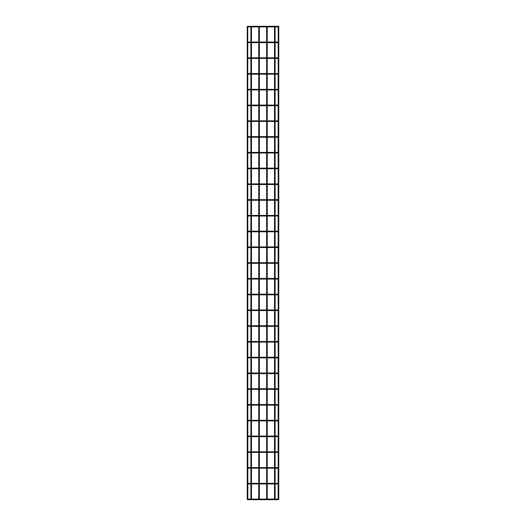 <?xml version="1.0" encoding="UTF-8"?>
<svg xmlns="http://www.w3.org/2000/svg" width="526" height="526" viewBox="0 0 526 526"><rect width="100%" height="100%" fill="white"/><g stroke="black" fill="none" stroke-linecap="round" stroke-linejoin="round"><path stroke-width="0.79" d="M251.395 483.637L250.961 483.637L251.395 483.637M251.395 452.123L250.961 452.123L251.395 452.123M251.395 420.603L250.961 420.603L251.395 420.603M251.395 389.082L250.961 389.082L251.395 389.082M251.395 357.562L250.961 357.562L251.395 357.562M251.395 326.041L250.961 326.041L251.395 326.041M251.395 294.521L250.961 294.521L251.395 294.521M251.395 263L250.961 263L251.395 263M251.395 231.479L250.961 231.479L251.395 231.479M251.395 199.959L250.961 199.959L251.395 199.959M251.395 168.438L250.961 168.438L251.395 168.438M251.395 136.918L250.961 136.918L251.395 136.918M251.395 105.397L250.961 105.397L251.395 105.397M251.395 73.877L250.961 73.877L251.395 73.877M251.395 42.363L250.961 42.363L251.395 42.363M251.395 26.602L250.961 26.602L251.395 26.602M251.395 58.116L250.961 58.116L251.395 58.116M251.395 89.637L250.961 89.637L251.395 89.637M251.395 121.158L250.961 121.158L251.395 121.158M251.395 152.678L250.961 152.678L251.395 152.678M251.395 184.199L250.961 184.199L251.395 184.199M251.395 215.719L250.961 215.719L251.395 215.719M251.395 247.24L250.961 247.24L251.395 247.24M251.395 278.76L250.961 278.76L251.395 278.76M251.395 310.281L250.961 310.281L251.395 310.281M251.395 341.801L250.961 341.801L251.395 341.801M251.395 373.322L250.961 373.322L251.395 373.322M251.395 404.842L250.961 404.842L251.395 404.842M251.395 436.363L250.961 436.363L251.395 436.363M251.395 467.884L250.961 467.884L251.395 467.884M251.395 499.398L250.961 499.398L251.395 499.398M250.882 26.898L250.882 42.06M250.882 42.659L250.882 57.821M250.882 58.419L250.882 73.581M250.882 74.179L250.882 89.341M250.882 89.939L250.882 105.101M250.882 105.7L250.882 120.862M250.882 121.46L250.882 136.622M250.882 137.22L250.882 152.382M250.882 152.981L250.882 168.142M250.882 168.741L250.882 183.903M250.882 184.501L250.882 199.663M250.882 200.261L250.882 215.423M250.882 216.022L250.882 231.184M250.882 231.782L250.882 246.937M250.882 247.542L250.882 262.698M250.882 263.302L250.882 278.458M250.882 279.063L250.882 294.218M250.882 294.816L250.882 309.978M250.882 310.577L250.882 325.739M250.882 326.337L250.882 341.499M250.882 342.097L250.882 357.259M250.882 357.858L250.882 373.019M250.882 373.618L250.882 388.78M250.882 389.378L250.882 404.54M250.882 405.138L250.882 420.3M250.882 420.899L250.882 436.061M250.882 436.659L250.882 451.821M250.882 452.419L250.882 467.581M250.882 468.179L250.882 483.341M250.882 483.94L250.882 499.102M250.882 499.588L251.481 499.588M251.481 26.898L251.481 42.06M251.481 42.659L251.481 57.821M251.481 58.419L251.481 73.581M251.481 74.179L251.481 89.341M251.481 89.939L251.481 105.101M251.481 105.7L251.481 120.862M251.481 121.46L251.481 136.622M251.481 137.22L251.481 152.382M251.481 152.981L251.481 168.142M251.481 168.741L251.481 183.903M251.481 184.501L251.481 199.663M251.481 200.261L251.481 215.423M251.481 216.022L251.481 231.184M251.481 231.782L251.481 246.937M251.481 247.542L251.481 262.698M251.481 263.302L251.481 278.458M251.481 279.063L251.481 294.218M251.481 294.816L251.481 309.978M251.481 310.577L251.481 325.739M251.481 326.337L251.481 341.499M251.481 342.097L251.481 357.259M251.481 357.858L251.481 373.019M251.481 373.618L251.481 388.78M251.481 389.378L251.481 404.54M251.481 405.138L251.481 420.3M251.481 420.899L251.481 436.061M251.481 436.659L251.481 451.821M251.481 452.419L251.481 467.581M251.481 468.179L251.481 483.341M251.481 483.94L251.481 499.102M278.162 483.861L278.162 499.621L278.76 499.424L278.76 26.3L278.162 26.379M278.162 26.819L278.254 42.363L277.656 42.363L278.254 42.363M278.162 42.58L278.254 58.116L277.656 58.116L278.254 58.116M278.162 58.34L278.254 73.877L277.656 73.877L278.254 73.877M278.162 74.1L278.162 89.42M278.162 89.861L278.254 105.397L277.656 105.397L278.254 105.397M278.162 105.621L278.162 120.941M278.162 121.381L278.162 136.701M278.162 137.141L278.162 152.461M278.162 152.895L278.162 168.221M278.162 168.655L278.254 184.199L277.656 184.199L278.254 184.199M278.162 184.416L278.162 199.742M278.162 200.176L278.162 215.502M278.162 215.936L278.162 231.262M278.162 231.696L278.162 247.023M278.162 247.457L278.162 262.783M278.162 263.217L278.254 278.76L277.656 278.76L278.254 278.76M278.162 278.977L278.162 294.304M278.162 294.738L278.254 310.281L277.656 310.281L278.254 310.281M278.162 310.498L278.162 325.824M278.162 326.258L278.162 341.584M278.162 342.018L278.254 357.562L277.656 357.562L278.254 357.562M278.162 357.779L278.162 373.105M278.162 373.539L278.254 389.082L277.656 389.082L278.254 389.082M278.162 389.299L278.254 404.842L277.656 404.842L278.254 404.842M278.162 405.059L278.162 420.379M278.162 420.82L278.254 436.363L277.656 436.363L278.254 436.363M278.162 436.58L278.162 451.9M278.162 452.34L278.254 467.884L277.656 467.884L278.254 467.884M278.162 468.101L278.162 483.42M278.254 499.398L277.656 499.398L278.254 499.398M275.039 42.363L274.605 42.363L275.039 42.363M275.039 73.877L274.605 73.877L275.039 73.877M275.039 105.397L274.605 105.397L275.039 105.397M275.039 136.918L274.605 136.918L275.039 136.918M275.039 168.438L274.605 168.438L275.039 168.438M275.039 199.959L274.605 199.959L275.039 199.959M275.039 231.479L274.605 231.479L275.039 231.479M275.039 263L274.605 263L275.039 263M275.039 294.521L274.605 294.521L275.039 294.521M275.039 326.041L274.605 326.041L275.039 326.041M275.039 357.562L274.605 357.562L275.039 357.562M275.039 389.082L274.605 389.082L275.039 389.082M275.039 420.603L274.605 420.603L275.039 420.603M275.039 452.123L274.605 452.123L275.039 452.123M275.039 483.637L274.605 483.637L275.039 483.637M275.039 499.398L274.605 499.398L275.039 499.398M275.039 467.884L274.605 467.884L275.039 467.884M275.039 436.363L274.605 436.363L275.039 436.363M275.039 404.842L274.605 404.842L275.039 404.842M275.039 373.322L274.605 373.322L275.039 373.322M275.039 341.801L274.605 341.801L275.039 341.801M275.039 310.281L274.605 310.281L275.039 310.281M275.039 278.76L274.605 278.76L275.039 278.76M275.039 247.24L274.605 247.24L275.039 247.24M275.039 215.719L274.605 215.719L275.039 215.719M275.039 184.199L274.605 184.199L275.039 184.199M275.039 152.678L274.605 152.678L275.039 152.678M275.039 121.158L274.605 121.158L275.039 121.158M275.039 89.637L274.605 89.637L275.039 89.637M275.039 58.116L274.605 58.116L275.039 58.116M275.039 26.602L274.605 26.602L275.039 26.602M274.519 26.898L274.519 42.06M274.519 42.659L274.519 57.821M274.519 58.419L274.519 73.581M274.519 74.179L274.519 89.341M274.519 89.939L274.519 105.101M274.519 105.7L274.519 120.862M274.519 121.46L274.519 136.622M274.519 137.22L274.519 152.382M274.519 152.981L274.519 168.142M274.519 168.741L274.519 183.903M274.519 184.501L274.519 199.663M274.519 200.261L274.519 215.423M274.519 216.022L274.519 231.184M274.519 231.782L274.519 246.937M274.519 247.542L274.519 262.698M274.519 263.302L274.519 278.458M274.519 279.063L274.519 294.218M274.519 294.816L274.519 309.978M274.519 310.577L274.519 325.739M274.519 326.337L274.519 341.499M274.519 342.097L274.519 357.259M274.519 357.858L274.519 373.019M274.519 373.618L274.519 388.78M274.519 389.378L274.519 404.54M274.519 405.138L274.519 420.3M274.519 420.899L274.519 436.061M274.519 436.659L274.519 451.821M274.519 452.419L274.519 467.581M274.519 468.179L274.519 483.341M274.519 483.94L274.519 499.102M274.519 499.588L275.118 499.588M275.118 26.898L275.118 42.06M275.118 42.659L275.118 57.821M275.118 58.419L275.118 73.581M275.118 74.179L275.118 89.341M275.118 89.939L275.118 105.101M275.118 105.7L275.118 120.862M275.118 121.46L275.118 136.622M275.118 137.22L275.118 152.382M275.118 152.981L275.118 168.142M275.118 168.741L275.118 183.903M275.118 184.501L275.118 199.663M275.118 200.261L275.118 215.423M275.118 216.022L275.118 231.184M275.118 231.782L275.118 246.937M275.118 247.542L275.118 262.698M275.118 263.302L275.118 278.458M275.118 279.063L275.118 294.218M275.118 294.816L275.118 309.978M275.118 310.577L275.118 325.739M275.118 326.337L275.118 341.499M275.118 342.097L275.118 357.259M275.118 357.858L275.118 373.019M275.118 373.618L275.118 388.78M275.118 389.378L275.118 404.54M275.118 405.138L275.118 420.3M275.118 420.899L275.118 436.061M275.118 436.659L275.118 451.821M275.118 452.419L275.118 467.581M275.118 468.179L275.118 483.341M275.118 483.94L275.118 499.102M267.155 58.116L266.721 58.116L267.155 58.116M267.155 89.637L266.721 89.637L267.155 89.637M267.155 121.158L266.721 121.158L267.155 121.158M267.155 152.678L266.721 152.678L267.155 152.678M267.155 184.199L266.721 184.199L267.155 184.199M267.155 215.719L266.721 215.719L267.155 215.719M267.155 247.24L266.721 247.24L267.155 247.24M267.155 278.76L266.721 278.76L267.155 278.76M267.155 310.281L266.721 310.281L267.155 310.281M267.155 341.801L266.721 341.801L267.155 341.801M267.155 373.322L266.721 373.322L267.155 373.322M267.155 404.842L266.721 404.842L267.155 404.842M267.155 436.363L266.721 436.363L267.155 436.363M267.155 467.884L266.721 467.884L267.155 467.884M267.155 499.398L266.721 499.398L267.155 499.398M267.155 483.637L266.721 483.637L267.155 483.637M267.155 452.123L266.721 452.123L267.155 452.123M267.155 420.603L266.721 420.603L267.155 420.603M267.155 389.082L266.721 389.082L267.155 389.082M267.155 357.562L266.721 357.562L267.155 357.562M267.155 326.041L266.721 326.041L267.155 326.041M267.155 294.521L266.721 294.521L267.155 294.521M267.155 263L266.721 263L267.155 263M267.155 231.479L266.721 231.479L267.155 231.479M267.155 199.959L266.721 199.959L267.155 199.959M267.155 168.438L266.721 168.438L267.155 168.438M267.155 136.918L266.721 136.918L267.155 136.918M267.155 105.397L266.721 105.397L267.155 105.397M267.155 73.877L266.721 73.877L267.155 73.877M267.155 42.363L266.721 42.363L267.155 42.363M266.643 26.898L266.643 42.06M266.643 42.659L266.643 57.821M266.643 58.419L266.643 73.581M266.643 74.179L266.643 89.341M266.643 89.939L266.643 105.101M266.643 105.7L266.643 120.862M266.643 121.46L266.643 136.622M266.643 137.22L266.643 152.382M266.643 152.981L266.643 168.142M266.643 168.741L266.643 183.903M266.643 184.501L266.643 199.663M266.643 200.261L266.643 215.423M266.643 216.022L266.643 231.184M266.643 231.782L266.643 246.937M266.643 247.542L266.643 262.698M266.643 263.302L266.643 278.458M266.643 279.063L266.643 294.218M266.643 294.816L266.643 309.978M266.643 310.577L266.643 325.739M266.643 326.337L266.643 341.499M266.643 342.097L266.643 357.259M266.643 357.858L266.643 373.019M266.643 373.618L266.643 388.78M266.643 389.378L266.643 404.54M266.643 405.138L266.643 420.3M266.643 420.899L266.643 436.061M266.643 436.659L266.643 451.821M266.643 452.419L266.643 467.581M266.643 468.179L266.643 483.341M266.643 483.94L266.643 499.102M267.241 26.898L267.241 42.06M267.241 42.659L267.241 57.821M267.241 58.419L267.241 73.581M267.241 74.179L267.241 89.341M267.241 89.939L267.241 105.101M267.241 105.7L267.241 120.862M267.241 121.46L267.241 136.622M267.241 137.22L267.241 152.382M267.241 152.981L267.241 168.142M267.241 168.741L267.241 183.903M267.241 184.501L267.241 199.663M267.241 200.261L267.241 215.423M267.241 216.022L267.241 231.184M267.241 231.782L267.241 246.937M267.241 247.542L267.241 262.698M267.241 263.302L267.241 278.458M267.241 279.063L267.241 294.218M267.241 294.816L267.241 309.978M267.241 310.577L267.241 325.739M267.241 326.337L267.241 341.499M267.241 342.097L267.241 357.259M267.241 357.858L267.241 373.019M267.241 373.618L267.241 388.78M267.241 389.378L267.241 404.54M267.241 405.138L267.241 420.3M267.241 420.899L267.241 436.061M267.241 436.659L267.241 451.821M267.241 452.419L267.241 467.581M267.241 468.179L267.241 483.341M267.241 483.94L267.241 499.102M267.155 26.602L266.721 26.602M278.254 26.602L277.656 26.602L278.254 26.602M278.254 89.637L277.656 89.637L278.254 89.637M278.254 121.158L277.656 121.158L278.254 121.158M278.254 136.918L277.656 136.918L278.254 136.918M278.254 152.678L277.656 152.678L278.254 152.678M278.254 168.438L277.656 168.438L278.254 168.438M278.254 199.959L277.656 199.959L278.254 199.959M278.254 215.719L277.656 215.719L278.254 215.719M278.254 231.479L277.656 231.479L278.254 231.479M278.254 247.24L277.656 247.24L278.254 247.24M278.254 263L277.656 263L278.254 263M278.254 294.521L277.656 294.521L278.254 294.521M278.254 326.041L277.656 326.041L278.254 326.041M278.254 341.801L277.656 341.801L278.254 341.801M278.254 373.322L277.656 373.322L278.254 373.322M278.254 420.603L277.656 420.603L278.254 420.603M278.254 452.123L277.656 452.123L278.254 452.123M278.254 483.637L277.656 483.637L278.254 483.637M248.344 26.602L247.24 26.3L247.24 499.424L247.838 499.647L247.746 26.602L248.344 26.602M248.344 42.363L247.746 42.363L248.344 42.363M248.344 58.116L247.746 58.116L248.344 58.116M248.344 73.877L247.746 73.877L248.344 73.877M248.344 89.637L247.746 89.637L248.344 89.637M248.344 105.397L247.746 105.397L248.344 105.397M248.344 121.158L247.746 121.158L248.344 121.158M248.344 136.918L247.746 136.918L248.344 136.918M248.344 152.678L247.746 152.678L248.344 152.678M248.344 168.438L247.746 168.438L248.344 168.438M248.344 184.199L247.746 184.199L248.344 184.199M248.344 199.959L247.746 199.959L248.344 199.959M248.344 215.719L247.746 215.719L248.344 215.719M248.344 231.479L247.746 231.479L248.344 231.479M248.344 247.24L247.746 247.24L248.344 247.24M248.344 263L247.746 263L248.344 263M248.344 278.76L247.746 278.76L248.344 278.76M248.344 294.521L247.746 294.521L248.344 294.521M248.344 310.281L247.746 310.281L248.344 310.281M248.344 326.041L247.746 326.041L248.344 326.041M248.344 341.801L247.746 341.801L248.344 341.801M248.344 357.562L247.746 357.562L248.344 357.562M248.344 373.322L247.746 373.322L248.344 373.322M248.344 389.082L247.746 389.082L248.344 389.082M248.344 404.842L247.746 404.842L248.344 404.842M248.344 420.603L247.746 420.603L248.344 420.603M248.344 436.363L247.746 436.363L248.344 436.363M248.344 452.123L247.746 452.123L248.344 452.123M248.344 467.884L247.746 467.884L248.344 467.884M248.344 483.637L247.746 483.637L248.344 483.637M248.344 499.398L247.746 499.398L248.344 499.398M259.279 42.363L258.845 42.363L259.279 42.363M259.279 58.116L258.845 58.116L259.279 58.116M259.279 73.877L258.845 73.877L259.279 73.877M259.279 89.637L258.845 89.637L259.279 89.637M259.279 105.397L258.845 105.397L259.279 105.397M259.279 121.158L258.845 121.158L259.279 121.158M259.279 136.918L258.845 136.918L259.279 136.918M259.279 152.678L258.845 152.678L259.279 152.678M259.279 168.438L258.845 168.438L259.279 168.438M259.279 184.199L258.845 184.199L259.279 184.199M259.279 199.959L258.845 199.959L259.279 199.959M259.279 215.719L258.845 215.719L259.279 215.719M259.279 231.479L258.845 231.479L259.279 231.479M259.279 247.24L258.845 247.24L259.279 247.24M259.279 263L258.845 263L259.279 263M259.279 278.76L258.845 278.76L259.279 278.76M259.279 294.521L258.845 294.521L259.279 294.521M259.279 310.281L258.845 310.281L259.279 310.281M259.279 326.041L258.845 326.041L259.279 326.041M259.279 341.801L258.845 341.801L259.279 341.801M259.279 357.562L258.845 357.562L259.279 357.562M259.279 373.322L258.845 373.322L259.279 373.322M259.279 389.082L258.845 389.082L259.279 389.082M259.279 404.842L258.845 404.842L259.279 404.842M259.279 420.603L258.845 420.603L259.279 420.603M259.279 436.363L258.845 436.363L259.279 436.363M259.279 452.123L258.845 452.123L259.279 452.123M259.279 467.884L258.845 467.884L259.279 467.884M259.279 483.637L258.845 483.637L259.279 483.637M259.279 499.398L258.845 499.398L259.279 499.398M247.838 499.621L247.24 499.424M258.759 26.898L258.759 42.06M258.759 42.659L258.759 57.821M258.759 58.419L258.759 73.581M258.759 74.179L258.759 89.341M258.759 89.939L258.759 105.101M258.759 105.7L258.759 120.862M258.759 121.46L258.759 136.622M258.759 137.22L258.759 152.382M258.759 152.981L258.759 168.142M258.759 168.741L258.759 183.903M258.759 184.501L258.759 199.663M258.759 200.261L258.759 215.423M258.759 216.022L258.759 231.184M258.759 231.782L258.759 246.937M258.759 247.542L258.759 262.698M258.759 263.302L258.759 278.458M258.759 279.063L258.759 294.218M258.759 294.816L258.759 309.978M258.759 310.577L258.759 325.739M258.759 326.337L258.759 341.499M258.759 342.097L258.759 357.259M258.759 357.858L258.759 373.019M258.759 373.618L258.759 388.78M258.759 389.378L258.759 404.54M258.759 405.138L258.759 420.3M258.759 420.899L258.759 436.061M258.759 436.659L258.759 451.821M258.759 452.419L258.759 467.581M258.759 468.179L258.759 483.341M258.759 483.94L258.759 499.102M259.357 26.898L259.357 42.06M259.357 42.659L259.357 57.821M259.357 58.419L259.357 73.581M259.357 74.179L259.357 89.341M259.357 89.939L259.357 105.101M259.357 105.7L259.357 120.862M259.357 121.46L259.357 136.622M259.357 137.22L259.357 152.382M259.357 152.981L259.357 168.142M259.357 168.741L259.357 183.903M259.357 184.501L259.357 199.663M259.357 200.261L259.357 215.423M259.357 216.022L259.357 231.184M259.357 231.782L259.357 246.937M259.357 247.542L259.357 262.698M259.357 263.302L259.357 278.458M259.357 279.063L259.357 294.218M259.357 294.816L259.357 309.978M259.357 310.577L259.357 325.739M259.357 326.337L259.357 341.499M259.357 342.097L259.357 357.259M259.357 357.858L259.357 373.019M259.357 373.618L259.357 388.78M259.357 389.378L259.357 404.54M259.357 405.138L259.357 420.3M259.357 420.899L259.357 436.061M259.357 436.659L259.357 451.821M259.357 452.419L259.357 467.581M259.357 468.179L259.357 483.341M259.357 483.94L259.357 499.102M258.91 26.431L259.331 26.366M259.279 26.602L258.845 26.602M259.509 26.3L277.958 26.3M258.91 26.3L248.042 26.3M248.042 42.06L277.958 42.06M248.042 57.821L277.958 57.821M248.042 73.581L277.958 73.581M248.042 89.341L277.958 89.341M248.042 105.101L277.958 105.101M248.042 120.862L277.958 120.862M248.042 136.622L277.958 136.622M248.042 152.382L277.958 152.382M248.042 168.142L277.958 168.142M248.042 183.903L277.958 183.903M248.042 199.663L277.958 199.663M248.042 215.423L277.958 215.423M248.042 231.184L277.958 231.184M248.042 246.937L277.958 246.937M248.042 262.698L277.958 262.698M248.042 278.458L277.958 278.458M248.042 294.218L277.958 294.218M248.042 309.978L277.958 309.978M248.042 325.739L277.958 325.739M248.042 341.499L277.958 341.499M248.042 357.259L277.958 357.259M248.042 373.019L277.958 373.019M248.042 388.78L277.958 388.78M248.042 404.54L277.958 404.54M248.042 420.3L277.958 420.3M248.042 436.061L277.958 436.061M248.042 451.821L277.958 451.821M248.042 467.581L277.958 467.581M248.042 483.341L277.958 483.341M248.042 499.102L277.958 499.102M277.958 42.659L248.042 42.659M277.958 58.419L248.042 58.419M277.958 74.179L248.042 74.179M277.958 89.939L248.042 89.939M277.958 105.7L248.042 105.7M277.958 121.46L248.042 121.46M277.958 137.22L248.042 137.22M277.958 152.981L248.042 152.981M277.958 168.741L248.042 168.741M277.958 184.501L248.042 184.501M277.958 200.261L248.042 200.261M277.958 216.022L248.042 216.022M277.958 231.782L248.042 231.782M277.958 247.542L248.042 247.542M277.958 263.302L248.042 263.302M277.958 279.063L248.042 279.063M277.958 294.816L248.042 294.816M277.958 310.577L248.042 310.577M277.958 326.337L248.042 326.337M277.958 342.097L248.042 342.097M277.958 357.858L248.042 357.858M277.958 373.618L248.042 373.618M277.958 389.378L248.042 389.378M277.958 405.138L248.042 405.138M277.958 420.899L248.042 420.899M277.958 436.659L248.042 436.659M277.958 452.419L248.042 452.419M277.958 468.179L248.042 468.179M277.958 483.94L248.042 483.94M277.958 499.7L248.042 499.7M277.958 26.898L248.042 26.898"/></g></svg>
